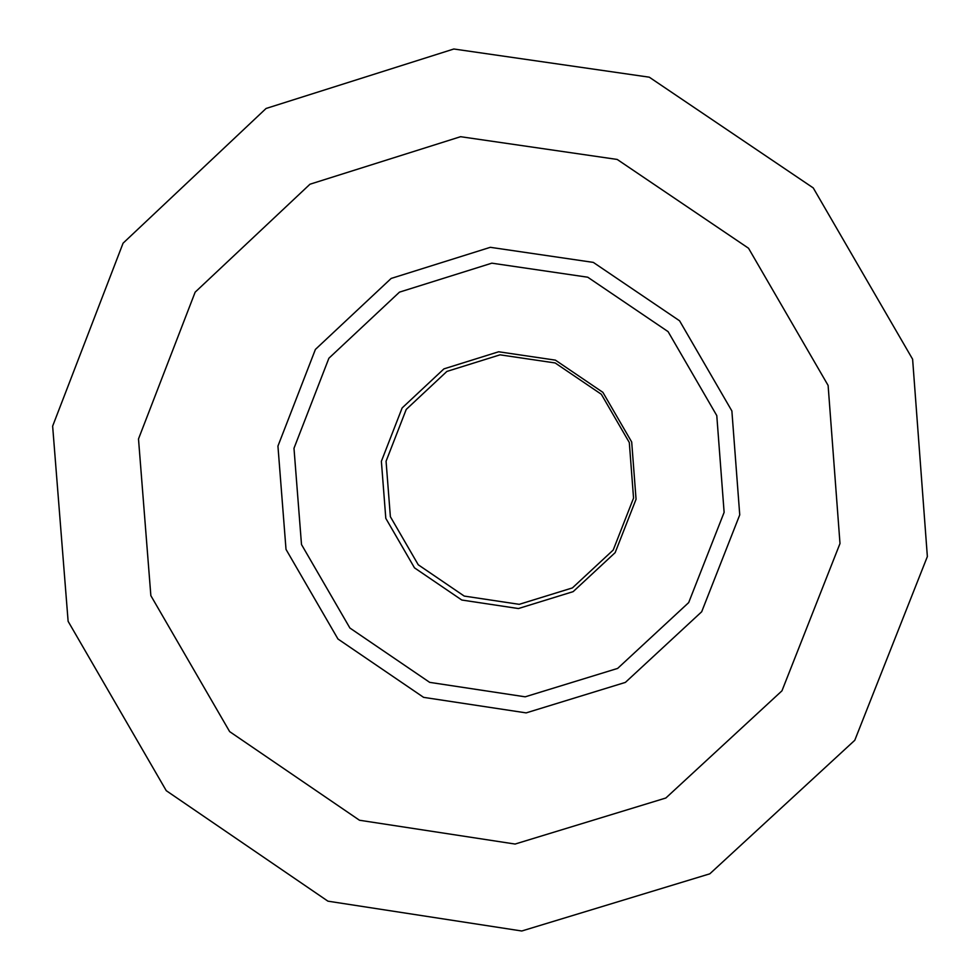 <?xml version="1.0" encoding="UTF-8"?>
<svg xmlns="http://www.w3.org/2000/svg" width="980" height="980" viewBox="0 0 980 980"><rect width="100%" height="100%" fill="white"/><g stroke="black" fill="none" stroke-linecap="round" stroke-linejoin="round"><path stroke-width="1.47" d="M498.661 351.771L555.403 360.138L602.896 392.355L631.696 442.005L636.057 499.237L615.146 552.647L573.141 591.651L518.408 608.543L461.801 600.029L414.491 567.849L385.802 518.346L381.379 461.31L402.119 407.962L443.952 368.86L498.661 351.771M500.045 354.834L555.182 362.968L601.328 394.266L629.307 442.519L633.545 498.122L613.223 550.025L572.406 587.914L519.229 604.329L464.226 596.073L418.252 564.786L390.371 516.693L386.071 461.262L406.222 409.432L446.88 371.432L500.045 354.834M453.838 49L649.287 77.187L813.253 187.927L912.613 359.207L927.362 556.567L854.768 740.292L709.814 873.817L521.764 931L327.933 901.171L166.257 790.676L68.122 621.332L52.638 426.153L123.076 243.187L266.07 108.474L453.838 49M460.588 136.698L617.204 159.446L748.524 248.234L828.112 385.434L839.995 543.533L781.954 690.827L665.861 798.002L515.076 844.05L359.488 820.248L229.651 731.619L150.859 595.656L138.499 438.954L195.155 292.163L309.986 184.216L460.588 136.698M491.85 263.167L587.755 277.218L668.091 331.632L716.784 415.594L724.122 512.356L688.683 602.602L617.645 668.409L525.194 696.817L429.681 682.362L349.897 628.021L301.497 544.525L293.988 448.289L328.9 358.227L399.473 292.138L491.85 263.167M490.331 247.315L593.317 262.395L679.581 320.803L731.876 410.963L739.741 514.868L701.68 611.765L625.387 682.399L526.138 712.889L423.605 697.356L337.965 639.009L286.013 549.388L277.94 446.096L315.413 349.407L391.155 278.443L490.331 247.315"/></g></svg>
